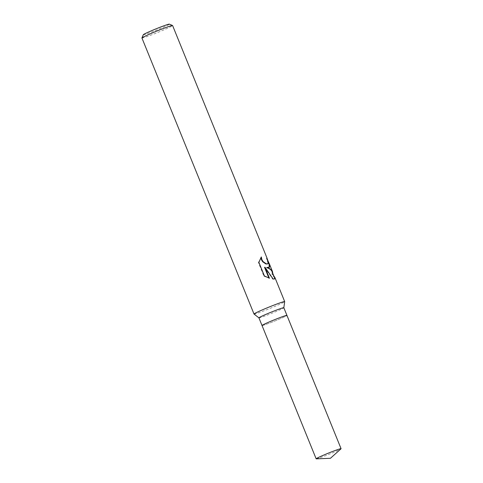 <?xml version="1.0" encoding="UTF-8"?>
<svg xmlns="http://www.w3.org/2000/svg" width="483" height="483" viewBox="0 0 483 483"><rect width="100%" height="100%" fill="white"/><g stroke="black" fill="none" stroke-linecap="round" stroke-linejoin="round"><path stroke-width="0.36" stroke-dasharray="2.42 1.81" d="M258.918 317.856L258.924 317.862A13.446 0.658 157.9 0 0 259.872 317.717A13.446 0.658 157.9 0 0 273.77 312.513A13.446 0.658 157.9 0 0 283.835 307.749L283.835 307.737M262.028 325.518A13.446 0.658 157.9 0 0 262.981 325.379A13.446 0.658 157.9 0 0 276.982 320.132A13.446 0.658 157.9 0 0 286.944 315.399A13.446 0.658 157.9 0 1 277.049 320.102A13.446 0.658 157.9 0 1 262.981 325.379A13.446 0.658 157.9 0 1 262.028 325.506M254.034 314.059A16.549 0.809 157.9 0 0 255.199 313.884A16.549 0.809 157.9 0 0 272.303 307.478A16.549 0.809 157.9 0 0 284.692 301.615M141.93 37.988A16.549 0.809 157.9 0 0 143.107 37.831A16.549 0.809 157.9 0 0 160.422 31.341A16.549 0.809 157.9 0 0 172.594 25.539M143.3 34.722A14.067 0.688 157.9 0 0 144.296 34.625A14.067 0.688 157.9 0 0 159.324 28.974A14.067 0.688 157.9 0 0 169.334 24.15M269.182 264.497L266.435 258.465A16.138 0.791 157.9 0 0 266.634 258.23A16.138 0.791 157.9 0 0 266.556 258.188L267.497 260.681L267.353 264.02M266.556 258.188L266.93 258.031M260.941 257.554L258.399 262.571L263.917 276.161L264.4 275.956M258.399 262.571L258.876 262.36M260.929 257.107L261.315 256.944M266.984 258.163A16.549 0.809 -22.1 0 1 266.851 258.284L267.962 260.844M266.435 258.465L266.851 258.284M266.646 267.624L269.085 267.491M274.604 277.852L272.068 274.67L272.068 271.615M263.917 276.161L268.892 278.045M264.563 267.383L272.817 279.222L274.392 278.987M269.037 278.401L269.429 278.232M272.817 279.222L273.173 279.071M272.068 274.67L272.545 274.465L273.813 275.908M272.768 273.342L272.545 274.465M316.305 458.85A13.446 0.658 157.9 0 0 317.114 458.687A13.446 0.658 157.9 0 0 330.354 453.754A13.446 0.658 157.9 0 0 340.992 448.822M269.272 267.425L268.922 267.576M268.3 262.341L266.634 258.23M274.586 278.92L274.229 279.071"/><path stroke-width="0.72" d="M283.835 307.749A13.446 0.658 157.9 0 0 283.829 307.731A13.446 0.658 157.9 0 0 282.875 307.858A13.446 0.658 157.9 0 0 268.808 313.135A13.446 0.658 157.9 0 0 258.918 317.85A13.446 0.658 157.9 0 0 258.924 317.862M316.154 458.814A13.446 0.658 157.9 0 0 316.305 458.85L330.45 458.282L340.992 448.822A13.446 0.658 157.9 0 0 341.07 448.695A13.446 0.658 157.9 0 0 340.117 448.828A13.446 0.658 157.9 0 0 326.049 454.098A13.446 0.658 157.9 0 0 316.154 458.814L262.028 325.506A13.446 0.658 157.9 0 1 271.917 320.797A13.446 0.658 157.9 0 1 285.984 315.52A13.446 0.658 157.9 0 1 286.944 315.393A13.446 0.658 157.9 0 0 286.944 315.393A13.446 0.658 157.9 0 0 285.984 315.52A13.446 0.658 157.9 0 0 271.917 320.797A13.446 0.658 157.9 0 0 262.028 325.512A13.446 0.658 157.9 0 0 262.028 325.518L258.918 317.85L254.034 314.059A16.549 0.809 157.9 0 1 254.022 314.041L141.93 37.988A16.549 0.809 157.9 0 1 141.93 37.946A16.549 0.809 157.9 0 1 154.469 32.035A16.549 0.809 157.9 0 1 171.417 25.696A16.549 0.809 157.9 0 1 172.564 25.508A16.549 0.809 157.9 0 1 172.594 25.539L267.014 258.073A16.549 0.809 -22.1 0 1 266.984 258.163M341.07 448.695L283.829 307.731L284.692 301.615A16.549 0.809 157.9 0 0 284.686 301.591A16.549 0.809 157.9 0 0 283.509 301.748A16.549 0.809 157.9 0 0 266.193 308.239A16.549 0.809 157.9 0 0 254.022 314.041M267.962 260.844L269.502 264.189L269.514 267.292L267.014 267.467L270.178 268.922L272.478 271.531L272.768 273.342M273.813 275.908L274.96 277.628L274.586 278.914L273.173 279.071L264.956 267.214L269.429 278.232L264.4 275.956L258.876 262.36L261.315 256.944L261.84 259.57L263.042 261.563L266.296 263.833L267.709 263.869L268.035 263.64L267.866 260.524L266.93 258.031A16.549 0.809 -22.1 0 1 267.014 258.073M172.564 25.508L169.334 24.15A14.067 0.688 157.9 0 0 168.362 24.307A14.067 0.688 157.9 0 0 153.956 29.698A14.067 0.688 157.9 0 0 143.3 34.722L141.93 37.946M274.392 278.987L274.604 277.852L272.068 271.615C271.313 269.858 269.508 268.53 266.646 267.624L267.014 267.467M269.085 267.491L269.182 264.497L268.3 262.341M267.709 263.869L265.928 263.99L262.655 261.732L261.448 259.739L260.941 257.554M268.892 278.045L264.563 267.383L264.956 267.214M284.686 301.591L274.96 277.628M272.478 271.531L269.502 264.189"/></g></svg>
